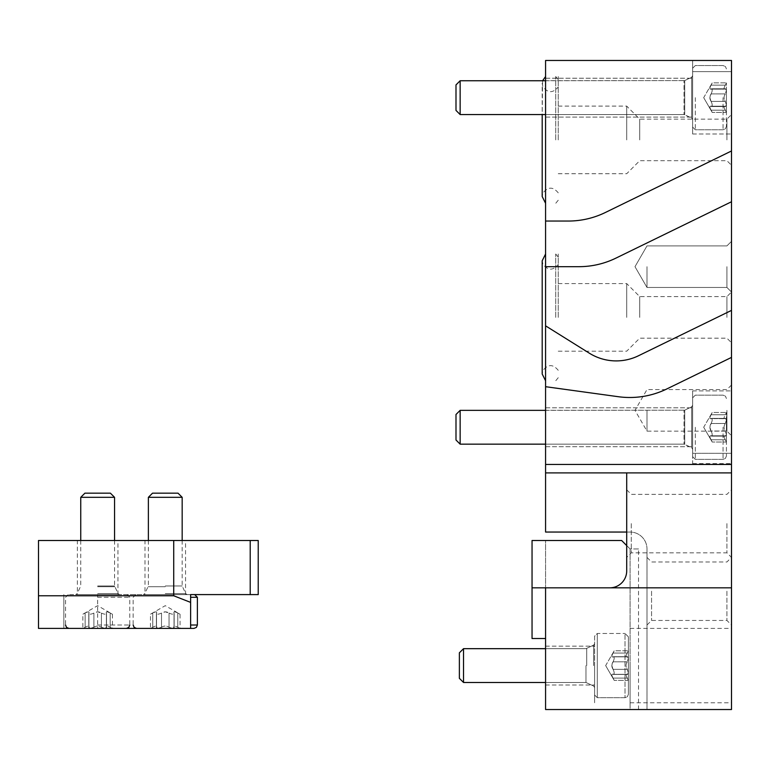<?xml version="1.0" encoding="UTF-8"?>
<svg xmlns="http://www.w3.org/2000/svg" width="770" height="770" viewBox="0 0 770 770"><rect width="100%" height="100%" fill="white"/><g stroke="black" fill="none" stroke-linecap="round" stroke-linejoin="round"><path stroke-width="0.58" stroke-dasharray="3.85 2.89" d="M532.051 587.828L609.801 587.828A16.901 16.901 0 0 0 626.703 570.926L626.703 545.574L630.081 548.952L630.081 709.526L545.574 709.526L545.574 540.501L621.631 540.501L630.081 548.952L638.532 548.952L638.532 709.526L731.5 709.526L731.5 472.896L731.5 709.526L646.993 709.526L646.993 548.952L646.993 709.526L731.5 709.526L731.5 60.474L731.5 133.999L731.5 60.474L545.574 60.474L545.574 266.68L578.857 266.68A84.507 84.507 0 0 0 615.904 258.133L731.5 201.75M731.5 310.387L638.446 355.779A50.705 50.705 0 0 1 589.348 353.199L545.574 325.845L589.348 353.199A50.705 50.705 0 0 0 638.446 355.779L731.5 310.387L638.446 355.779A50.705 50.705 0 0 1 589.348 353.199L545.574 325.845L545.574 266.68L578.857 266.68A84.507 84.507 0 0 0 615.904 258.133A84.507 84.507 0 0 1 578.857 266.68L545.574 266.68M731.5 150.978L605.364 212.491A84.507 84.507 0 0 1 568.318 221.048L545.574 221.048L568.318 221.048A84.507 84.507 0 0 0 605.364 212.491L731.5 150.978L605.364 212.491A84.507 84.507 0 0 1 568.318 221.048L545.574 221.048M545.574 317.394L545.574 254.004L545.574 317.394M545.574 139.919L545.574 76.528L545.574 139.919M545.574 97.655L545.574 117.098L545.574 97.655M545.574 427.254L545.574 446.696L545.574 427.254M545.574 325.845L545.574 386.694L618.262 396.704A84.507 84.507 0 0 0 666.839 388.937L731.5 357.405M626.703 532.051L630.081 532.051A16.901 16.901 0 0 1 646.993 548.952A16.901 16.901 0 0 0 630.081 532.051L545.574 532.051L545.574 386.694L618.262 396.704A84.507 84.507 0 0 0 666.839 388.937A84.507 84.507 0 0 1 618.262 396.704L545.574 386.694M731.5 266.68L731.5 292.032L731.5 266.68M731.5 410.352L731.5 435.704L731.5 410.352M731.5 317.394L731.5 292.032L731.5 317.394M731.5 139.919L731.5 114.557L731.5 139.919M731.5 427.254L731.5 463.598L731.5 427.254M731.5 591.206L731.5 625.019L731.5 591.206M731.5 71.62L731.5 133.999L731.5 71.62L692.625 71.62L692.625 133.999L692.625 60.474L692.625 71.62L731.5 71.62L692.625 71.62L692.625 133.999L692.625 60.474L692.625 71.62L731.5 71.62M731.5 453.289L731.5 390.919L731.5 453.289L692.625 453.289L692.625 390.919L692.625 464.445L731.5 464.445L692.625 464.445L692.625 453.289L731.5 453.289M558.25 317.394L558.25 254.004L558.25 317.394M558.25 139.919L558.25 76.528L558.25 139.919M545.574 464.445L731.5 464.445M646.993 591.206L646.993 625.019L646.993 591.206M726.928 591.206L726.928 620.447L726.928 591.206M651.564 591.206L651.564 620.447L651.564 591.206M692.625 427.254L692.625 456.668L692.625 427.254M692.625 97.655L692.625 127.069L692.625 97.655M726.928 139.919L726.928 119.129L726.928 139.919M639.726 139.919L639.726 119.129L639.726 139.919M626.703 139.919L626.703 106.106L626.703 139.919M726.928 317.394L726.928 296.604L726.928 317.394M639.726 317.394L639.726 296.604L639.726 317.394M626.703 317.394L626.703 283.581L626.703 317.394M726.928 410.352L726.928 431.133L726.928 410.352M646.993 410.352L646.993 431.133L646.993 410.352M726.928 266.68L726.928 287.46L726.928 266.68M646.993 266.68L646.993 287.46L646.993 266.68M555.719 317.394L555.719 254.004L555.719 317.394M555.719 139.919L555.719 76.528L555.719 139.919M695.329 97.655L695.329 129.774L695.329 97.655M726.428 97.655L726.428 126.395L726.428 97.655M726.428 112.449L726.428 82.871L726.428 112.449L725.301 110.177C723.675 107.088 723.675 105.837 725.301 106.404L726.428 105.057L725.301 106.404L724.618 106.202L725.301 106.404C723.675 105.827 723.675 107.078 725.301 110.177L726.428 112.449L726.428 105.057L725.301 101.419C723.675 98.926 723.675 96.414 725.301 93.892L726.428 90.263L725.301 93.892C723.675 96.394 723.675 98.907 725.301 101.419L726.428 105.057L726.428 90.263L725.301 88.906L724.618 89.118L725.301 88.906C723.675 89.493 723.675 88.242 725.301 85.143L726.428 82.871L725.301 85.143C723.675 88.232 723.675 89.484 725.301 88.906L726.428 90.263L726.428 112.449L725.301 110.177C723.675 107.088 723.675 105.837 725.301 106.404L726.428 105.057L725.301 106.404L724.618 106.202L725.301 106.404C723.675 105.827 723.675 107.078 725.301 110.177L726.428 112.449L712.231 112.449L726.428 112.449M711.105 101.419L709.844 97.655L711.105 93.892C709.478 96.394 709.478 98.907 711.105 101.419C712.568 104.537 712.568 106.202 711.105 106.404L710.421 106.202L711.105 106.404C709.478 105.827 709.478 107.078 711.105 110.177C709.478 107.088 709.478 105.837 711.105 106.404L711.105 106.404C712.568 106.212 712.568 104.547 711.105 101.419L709.844 97.655L711.105 93.892C712.568 90.783 712.568 89.118 711.105 88.906L710.421 89.118L711.105 88.906C709.478 89.493 709.478 88.242 711.105 85.143C709.478 88.232 709.478 89.484 711.105 88.906L711.105 88.906C712.568 89.108 712.568 90.764 711.105 93.892C709.478 96.394 709.478 98.907 711.105 101.419C712.568 104.537 712.568 106.202 711.105 106.404L710.421 106.202L711.105 106.404C709.478 105.827 709.478 107.078 711.105 110.177C712.568 113.094 712.568 113.094 711.105 110.177C712.568 113.094 712.568 113.094 711.105 110.177C709.478 107.088 709.478 105.837 711.105 106.404L711.105 106.404C712.568 106.212 712.568 104.547 711.105 101.419L725.301 101.419C723.675 98.926 723.675 96.414 725.301 93.892L726.428 90.263L725.301 93.892C723.675 96.394 723.675 98.907 725.301 101.419L726.428 105.057L725.301 101.419L711.105 101.419M711.105 85.143C712.568 82.226 712.568 82.226 711.105 85.143C712.568 82.226 712.568 82.226 711.105 85.143C709.478 88.232 709.478 89.484 711.105 88.906L710.421 89.118L711.105 88.906C709.478 89.493 709.478 88.242 711.105 85.143C712.568 82.226 712.568 82.226 711.105 85.143C712.568 82.226 712.568 82.226 711.105 85.143L725.301 85.143L726.428 82.871L725.301 85.143C723.675 88.232 723.675 89.484 725.301 88.906L724.618 89.118L725.301 88.906C723.675 89.493 723.675 88.242 725.301 85.143L711.105 85.143M455.994 97.655L455.994 84.902L455.994 97.655M460.142 97.655L460.142 114.557L460.142 97.655M725.301 88.906L726.428 90.263L725.301 88.906L711.105 88.906C712.568 89.108 712.568 90.764 711.105 93.892C712.568 90.783 712.568 89.118 711.105 88.906L725.301 88.906M711.105 110.177C712.568 113.094 712.568 113.094 711.105 110.177C712.568 113.094 712.568 113.094 711.105 110.177L725.301 110.177L711.105 110.177M455.994 84.902L455.994 110.408M545.574 80.754L684.742 80.581L460.142 80.754L460.142 114.557L684.001 114.557L684.001 80.754L684.001 114.557L684.001 80.754L684.001 114.557L684.742 114.73L684.742 80.581L684.742 114.73L684.742 80.581L684.742 114.73L691.672 118.108L691.672 77.202L691.672 118.108L691.672 77.202L691.672 118.108L692.625 119.629L691.672 118.108L684.001 114.557L545.574 114.557M695.329 427.254L695.329 459.372L695.329 427.254M726.428 427.254L726.428 455.994L726.428 427.254M726.428 442.047L726.428 412.47L726.428 442.047L725.301 439.766C723.675 436.686 723.675 435.425 725.301 436.003L726.428 434.655L725.301 436.003L724.618 435.801L725.301 436.003C723.675 435.416 723.675 436.677 725.301 439.766L726.428 442.047L726.428 434.655L725.301 431.017C723.675 428.524 723.675 426.012 725.301 423.49L726.428 419.862L725.301 423.49C723.675 425.993 723.675 428.505 725.301 431.017L726.428 434.655L726.428 419.862L725.301 418.505L724.618 418.716L725.301 418.505C723.675 419.092 723.675 417.841 725.301 414.741L726.428 412.47L725.301 414.741C723.675 417.831 723.675 419.082 725.301 418.505L726.428 419.862L726.428 442.047L725.301 439.766C723.675 436.686 723.675 435.425 725.301 436.003L726.428 434.655L725.301 436.003L724.618 435.801L725.301 436.003C723.675 435.416 723.675 436.677 725.301 439.766L726.428 442.047L712.231 442.047L726.428 442.047M724.618 418.707L725.301 418.505C723.675 419.092 723.675 417.841 725.301 414.741L726.428 412.47L725.301 414.741C723.675 417.831 723.675 419.082 725.301 418.505L726.428 419.862L725.301 423.49L726.428 419.862L725.301 418.505L724.618 418.707M711.105 431.017L709.844 427.254L711.105 423.49C709.478 425.993 709.478 428.505 711.105 431.017C712.568 434.136 712.568 435.801 711.105 436.003L710.421 435.801L711.105 436.003C709.478 435.416 709.478 436.677 711.105 439.766C709.478 436.686 709.478 435.425 711.105 436.003L711.105 436.003C712.568 435.81 712.568 434.145 711.105 431.017L709.844 427.254L711.105 423.49C712.568 420.382 712.568 418.716 711.105 418.505L724.618 418.726L711.105 418.505C709.478 419.092 709.478 417.841 711.105 414.741C709.478 417.831 709.478 419.082 711.105 418.505L711.105 418.505C712.568 418.707 712.568 420.362 711.105 423.49C709.478 425.993 709.478 428.505 711.105 431.017C712.568 434.136 712.568 435.801 711.105 436.003L710.421 435.801L711.105 436.003C709.478 435.416 709.478 436.677 711.105 439.766C712.568 442.692 712.568 442.692 711.105 439.766C712.568 442.692 712.568 442.692 711.105 439.766C709.478 436.686 709.478 435.425 711.105 436.003L711.105 436.003C712.568 435.81 712.568 434.145 711.105 431.017L725.301 431.017C723.675 428.524 723.675 426.012 725.301 423.49C723.675 425.993 723.675 428.505 725.301 431.017L726.428 434.655L725.301 431.017L711.105 431.017M710.421 418.707L711.105 418.505C709.478 419.092 709.478 417.841 711.105 414.741C712.568 411.825 712.568 411.825 711.105 414.741C712.568 411.825 712.568 411.825 711.105 414.741C709.478 417.831 709.478 419.082 711.105 418.505L711.105 418.505C712.568 418.707 712.568 420.362 711.105 423.49C712.568 420.382 712.568 418.716 711.105 418.505L725.301 418.505L710.421 418.707M455.994 427.254L455.994 414.501L455.994 427.254M460.142 427.254L460.142 410.352L460.142 427.254M711.105 439.766C712.568 442.692 712.568 442.692 711.105 439.766C712.568 442.692 712.568 442.692 711.105 439.766L725.301 439.766L711.105 439.766M711.105 414.741C712.568 411.825 712.568 411.825 711.105 414.741C712.568 411.825 712.568 411.825 711.105 414.741L725.301 414.741L711.105 414.741M455.994 414.501L455.994 440.007M545.574 410.352L684.742 410.179L460.142 410.352L460.142 444.155L684.001 444.155L684.001 410.352L684.001 444.155L684.001 410.352L684.001 444.155L684.742 444.329L684.742 410.179L684.742 444.329L684.742 410.179L684.742 444.329L691.672 447.707L691.672 406.801L691.672 447.707L691.672 406.801L691.672 447.707L692.625 449.228L691.672 447.707L684.001 444.155L545.574 444.155M545.574 540.501L532.051 540.501L532.051 638.532L545.574 638.532L545.574 540.501M630.081 665.578L630.081 702.769L630.081 665.578M638.532 548.952L630.081 548.952L630.081 709.526L638.532 709.526M731.5 587.828L609.801 587.828M731.5 472.896L626.703 472.896L731.5 472.896M731.5 665.578L731.5 702.769L731.5 665.578M731.5 523.6L731.5 557.403L731.5 523.6M626.703 545.574L626.703 472.896M626.703 523.6L626.703 557.403L626.703 523.6M545.574 587.828L545.574 638.532M545.574 665.578L545.574 685.021L545.574 665.578M726.928 523.6L726.928 552.831L726.928 523.6M631.275 523.6L631.275 552.831L631.275 523.6M594.594 665.578L594.594 702.769L594.594 665.578M594.594 636.174L594.594 694.992L594.594 636.174L597.299 633.469L597.299 697.697L597.299 633.469L597.299 697.697L597.299 633.469L625.019 633.469L597.299 633.469L594.594 636.174L594.594 694.992L594.594 636.174M628.397 636.848L628.397 694.319L628.397 636.848L625.019 633.469L625.019 697.697L625.019 633.469L625.019 697.697L625.019 633.469L628.397 636.848L628.397 694.319L628.397 636.848M628.397 680.372L628.397 650.794L628.397 680.372L627.271 678.091C625.644 675.011 625.644 673.75 627.271 674.327L628.397 672.98L627.271 674.327L626.578 674.125L627.271 674.327C625.644 673.74 625.644 675.001 627.271 678.091L628.397 680.372L628.397 672.98L627.271 669.342C625.644 666.849 625.644 664.337 627.271 661.815L628.397 658.186L627.271 661.815C625.644 664.318 625.644 666.83 627.271 669.342L628.397 672.98L628.397 658.186L627.271 656.829L626.578 657.041L627.271 656.829C625.644 657.416 625.644 656.165 627.271 653.066L628.397 650.794L627.271 653.066C625.644 656.156 625.644 657.407 627.271 656.829L628.397 658.186L628.397 680.372L627.271 678.091C625.644 675.011 625.644 673.75 627.271 674.327L628.397 672.98L627.271 674.327L626.578 674.125L627.271 674.327C625.644 673.74 625.644 675.001 627.271 678.091L628.397 680.372L614.2 680.372L628.397 680.372M613.074 669.342L611.813 665.578L613.074 661.815C611.447 664.318 611.447 666.83 613.074 669.342C614.527 672.46 614.527 674.116 613.074 674.327L612.381 674.125L613.074 674.327C611.447 673.74 611.447 675.001 613.074 678.091C611.447 675.011 611.447 673.75 613.074 674.327L613.074 674.327C614.527 674.135 614.527 672.47 613.074 669.342L611.813 665.578L613.074 661.815C614.527 658.706 614.527 657.041 613.074 656.829L612.381 657.041L613.074 656.829C611.447 657.416 611.447 656.165 613.074 653.066C611.447 656.156 611.447 657.407 613.074 656.829L613.074 656.829C614.527 657.031 614.527 658.687 613.074 661.815C611.447 664.318 611.447 666.83 613.074 669.342C614.527 672.46 614.527 674.116 613.074 674.327L612.381 674.125L613.074 674.327C611.447 673.74 611.447 675.001 613.074 678.091C614.527 681.017 614.527 681.017 613.074 678.091C614.527 681.017 614.527 681.017 613.074 678.091C611.447 675.011 611.447 673.75 613.074 674.327L613.074 674.327C614.527 674.135 614.527 672.47 613.074 669.342L627.271 669.342C625.644 666.849 625.644 664.337 627.271 661.815L628.397 658.186L627.271 661.815C625.644 664.318 625.644 666.83 627.271 669.342L628.397 672.98L627.271 669.342L613.074 669.342M613.074 653.066C614.527 650.149 614.527 650.149 613.074 653.066C614.527 650.149 614.527 650.149 613.074 653.066C611.447 656.156 611.447 657.407 613.074 656.829L612.381 657.041L613.074 656.829C611.447 657.416 611.447 656.165 613.074 653.066C614.527 650.149 614.527 650.149 613.074 653.066C614.527 650.149 614.527 650.149 613.074 653.066L627.271 653.066L628.397 650.794L627.271 653.066C625.644 656.156 625.644 657.407 627.271 656.829L626.578 657.041L627.271 656.829C625.644 657.416 625.644 656.165 627.271 653.066L613.074 653.066M459.372 652.825L459.372 678.332M463.521 648.677L463.521 682.48M627.271 656.829L628.397 658.186L627.271 656.829L613.074 656.829C614.527 657.031 614.527 658.687 613.074 661.815C614.527 658.706 614.527 657.041 613.074 656.829L627.271 656.829M613.074 678.091C614.527 681.017 614.527 681.017 613.074 678.091C614.527 681.017 614.527 681.017 613.074 678.091L627.271 678.091L613.074 678.091M194.675 594.594L68.251 594.594L119.629 594.594L75.681 594.594L97.655 594.594L97.655 628.397L126.395 628.397L38.5 628.397L38.5 540.501L258.229 540.501M97.655 628.397L190.623 628.397L136.531 628.397L190.623 628.397L190.623 594.594M97.655 594.594L173.722 594.594L173.722 540.501M173.722 594.594L250.211 594.594L250.211 540.501M250.211 594.594L258.229 594.594M144.981 540.501L185.551 540.501L144.981 540.501L144.981 594.594L185.551 594.594L144.981 594.594M77.375 540.501L117.945 540.501L77.375 540.501L77.375 594.594L117.945 594.594L77.375 594.594M63.852 594.594L63.852 628.397L63.852 594.594M97.655 597.299L129.774 597.299L97.655 597.299M82.871 628.397L112.449 628.397L82.871 628.397L85.143 627.271C88.232 625.644 89.484 625.644 88.906 627.271L90.263 628.397L88.906 627.271L89.118 626.578L88.906 627.271C89.493 625.644 88.242 625.644 85.143 627.271L82.871 628.397L82.871 614.2L97.655 605.663L112.449 614.2L112.449 628.397L110.177 627.271L112.449 628.397M105.057 628.397L101.419 627.271L105.057 628.397L106.404 627.271L106.202 626.578L106.404 627.271C105.827 625.644 107.078 625.644 110.177 627.271C107.088 625.644 105.837 625.644 106.404 627.271L105.057 628.397M93.892 627.271C96.394 625.644 98.907 625.644 101.419 627.271C98.926 625.644 96.414 625.644 93.892 627.271L90.263 628.397L93.892 627.271L93.892 613.074L97.655 611.813L101.419 613.074C98.926 611.447 96.414 611.447 93.892 613.074C90.783 614.527 89.118 614.527 88.906 613.074L89.118 612.381L88.906 613.074C89.493 611.447 88.242 611.447 85.143 613.074C88.232 611.447 89.484 611.447 88.906 613.074L88.906 613.074C89.108 614.527 90.764 614.527 93.892 613.074L93.892 627.271M85.143 613.074C82.226 614.527 82.226 614.527 85.143 613.074C82.226 614.527 82.226 614.527 85.143 613.074L85.143 627.271L85.143 613.074M101.419 613.074C104.537 614.527 106.202 614.527 106.404 613.074L106.202 612.381L106.404 613.074C105.827 611.447 107.078 611.447 110.177 613.074C107.088 611.447 105.837 611.447 106.404 613.074L106.404 613.074C106.212 614.527 104.547 614.527 101.419 613.074L101.419 627.271L101.419 613.074M110.177 613.074C113.094 614.527 113.094 614.527 110.177 613.074C113.094 614.527 113.094 614.527 110.177 613.074L110.177 627.271L110.177 613.074M110.408 493.175L84.902 493.175M114.557 497.324L80.754 497.324M197.38 597.299L190.623 597.299M150.477 628.397L180.055 628.397L150.477 628.397L152.758 627.271C155.838 625.644 157.099 625.644 156.522 627.271L157.869 628.397L156.522 627.271L156.724 626.578L156.522 627.271C157.109 625.644 155.848 625.644 152.758 627.271L150.477 628.397L150.477 614.2L165.271 605.663L180.055 614.2L180.055 628.397L177.783 627.271L180.055 628.397M172.663 628.397L169.034 627.271L172.663 628.397L174.02 627.271L173.808 626.578L174.02 627.271C173.433 625.644 174.684 625.644 177.783 627.271C174.694 625.644 173.442 625.644 174.02 627.271L172.663 628.397M161.508 627.271C164 625.644 166.513 625.644 169.034 627.271C166.532 625.644 164.02 625.644 161.508 627.271L157.869 628.397L161.508 627.271L161.508 613.074L165.271 611.813L169.034 613.074C166.532 611.447 164.02 611.447 161.508 613.074C158.389 614.527 156.724 614.527 156.522 613.074L156.724 612.381L156.522 613.074C157.109 611.447 155.848 611.447 152.758 613.074C155.838 611.447 157.099 611.447 156.522 613.074L156.522 613.074C156.714 614.527 158.379 614.527 161.508 613.074L161.508 627.271M152.758 613.074C149.832 614.527 149.832 614.527 152.758 613.074C149.832 614.527 149.832 614.527 152.758 613.074L152.758 627.271L152.758 613.074M169.034 613.074C172.143 614.527 173.808 614.527 174.02 613.074L173.808 612.381L174.02 613.074C173.433 611.447 174.684 611.447 177.783 613.074C174.694 611.447 173.442 611.447 174.02 613.074L174.02 613.074C173.818 614.527 172.162 614.527 169.034 613.074L169.034 627.271L169.034 613.074M177.783 613.074C180.7 614.527 180.7 614.527 177.783 613.074C180.7 614.527 180.7 614.527 177.783 613.074L177.783 627.271L177.783 613.074M178.024 493.175L152.518 493.175M182.172 497.324L148.369 497.324M723.049 97.655L723.049 129.774L723.049 97.655M711.105 106.404L725.301 106.404L711.105 106.404M711.105 93.892L725.301 93.892L711.105 93.892M723.049 427.254L723.049 459.372L723.049 427.254M711.105 436.003L725.301 436.003L711.105 436.003M711.105 423.49L725.301 423.49L711.105 423.49M613.074 674.327L627.271 674.327L613.074 674.327M613.074 661.815L627.271 661.815L613.074 661.815M585.97 665.578L585.97 682.48L585.97 665.578M586.711 665.578L586.711 648.504L586.711 665.578M593.641 665.578L593.641 645.125L593.641 665.578M97.655 625.019L129.774 625.019L97.655 625.019M88.906 613.074L88.906 627.271L88.906 613.074M106.404 613.074L106.404 627.271L106.404 613.074M97.655 585.97L114.557 585.97L97.655 585.97M97.655 586.711L114.73 586.711L97.655 586.711M97.655 593.641L118.108 593.641L97.655 593.641M197.38 625.019L190.623 625.019M156.522 613.074L156.522 627.271L156.522 613.074M174.02 613.074L174.02 627.271L174.02 613.074M165.271 585.97L182.172 585.97L165.271 585.97M165.271 586.711L148.196 586.711L165.271 586.711M165.271 593.641L185.724 593.641L165.271 593.641M646.993 625.019L651.564 620.447L726.928 620.447L731.5 625.019M646.993 557.403L651.564 561.975L726.928 561.975L731.5 557.403L726.928 552.831L631.275 552.831L626.703 557.403M545.574 446.696L692.625 446.696L545.574 446.696M545.574 407.821L692.625 407.821L545.574 407.821M692.625 463.598L731.5 463.598M692.625 390.919L731.5 390.919L692.625 390.919M545.574 117.098L692.625 117.098L545.574 117.098M545.574 78.222L692.625 78.222L545.574 78.222M692.625 133.999L731.5 133.999L692.625 133.999M558.25 173.722L626.703 173.722L639.726 160.699L726.928 160.699L731.5 165.271M558.25 106.106L626.703 106.106L639.726 119.129L726.928 119.129L731.5 114.557M558.25 351.197L626.703 351.197L639.726 338.174L726.928 338.174L731.5 342.746M558.25 283.581L626.703 283.581L639.726 296.604L726.928 296.604L731.5 292.032L726.928 287.46L646.993 287.46L634.99 266.68L646.993 245.899L726.928 245.899L731.5 241.328L726.928 245.899L646.993 245.899L634.99 266.68L646.993 287.46L726.928 287.46L731.5 292.032M542.581 80.754L542.196 114.557M558.25 192.856C553.004 186.504 547.884 186.609 542.898 193.155L542.196 196.542L542.196 83.295L542.84 86.529C547.788 93.218 552.927 93.362 558.25 86.972M558.25 370.332C553.004 363.979 547.884 364.085 542.898 370.63L542.196 374.018L542.196 260.77L542.84 264.004C547.788 270.694 552.927 270.838 558.25 264.447M731.5 385L726.928 389.572L646.993 389.572L634.99 410.352L646.993 431.133L726.928 431.133L731.5 435.704M558.25 377.695L555.719 380.775L558.25 380.775M558.25 257.084L555.719 254.004L558.25 254.004M558.25 200.219L555.719 203.299L558.25 203.299M558.25 79.608L555.719 76.528L558.25 76.528M692.625 127.069L695.329 129.774L723.049 129.774L725.417 128.802L726.428 126.395L725.417 128.802L723.049 129.774L695.329 129.774L692.625 127.069M692.625 68.251L695.329 65.546L723.049 65.546L725.417 66.518L726.428 68.925L725.417 66.518L723.049 65.546L695.329 65.546L692.625 68.251M703.693 97.655L712.231 112.449L703.693 97.655L712.231 82.871L726.428 82.871L712.231 82.871L703.693 97.655M710.421 106.193L724.618 106.193L710.421 106.193M711.509 106.53L725.715 106.53L711.509 106.53M710.421 89.127L724.618 89.127L710.421 89.127M711.509 88.781L725.715 88.781L711.509 88.781M684.742 80.581L691.672 77.202L692.625 75.681L691.672 77.202L684.742 80.581M692.625 456.668L695.329 459.372L723.049 459.372L725.417 458.4L726.428 455.994L725.417 458.4L723.049 459.372L695.329 459.372L692.625 456.668M692.625 397.849L695.329 395.145L723.049 395.145L725.417 396.117L726.428 398.523L725.417 396.117L723.049 395.145L695.329 395.145L692.625 397.849M703.693 427.254L712.231 442.047L703.693 427.254L712.231 412.47L726.428 412.47L712.231 412.47L703.693 427.254M710.421 435.791L724.618 435.791L710.421 435.791M711.509 436.128L725.715 436.128L711.509 436.128M711.509 418.38L725.715 418.38L711.509 418.38M684.742 410.179L691.672 406.801L692.625 405.28L691.672 406.801L684.742 410.179M626.703 489.797L631.275 494.369L726.928 494.369L731.5 489.797M545.574 685.021L594.594 685.021L545.574 685.021M545.574 646.146L594.594 646.146L545.574 646.146M630.081 702.769L731.5 702.769M630.081 628.397L731.5 628.397M594.594 694.992L597.299 697.697L625.019 697.697L627.386 696.725L628.397 694.319L627.386 696.725L625.019 697.697L597.299 697.697L594.594 694.992M605.663 665.578L614.2 680.372L605.663 665.578L614.2 650.794L628.397 650.794L614.2 650.794L605.663 665.578M613.478 674.453L627.675 674.453L613.478 674.453M613.478 656.704L627.675 656.704L613.478 656.704M585.97 648.677L593.641 645.125L594.594 643.604L593.641 645.125L585.97 648.677L545.574 648.677L585.97 648.677M585.97 682.48L593.641 686.032L594.594 687.552L593.641 686.032L585.97 682.48L545.574 682.48L585.97 682.48M117.945 594.594L117.945 540.501M185.551 594.594L185.551 540.501M68.251 594.594L65.546 597.299L65.546 625.019M127.069 594.594L129.774 597.299L129.774 625.019M88.781 613.478L88.781 627.675L88.781 613.478M106.53 613.478L106.53 627.675L106.53 613.478M114.557 540.501L114.557 585.97L118.108 593.641L119.629 594.594M80.754 540.501L80.754 585.97L77.202 593.641L75.681 594.594M135.857 594.594L133.152 597.299L133.152 625.019M156.397 613.478L156.397 627.675L156.397 613.478M174.145 613.478L174.145 627.675L174.145 613.478M182.172 540.501L182.172 585.97L185.724 593.641L187.245 594.594M148.369 540.501L148.369 585.97L144.818 593.641L143.297 594.594"/><path stroke-width="1.16" d="M626.703 532.051L545.574 532.051L545.574 464.445L731.5 464.445L731.5 310.387L638.446 355.779A50.705 50.705 0 0 1 589.348 353.199L545.574 325.845L545.574 464.445M545.574 266.68L578.857 266.68A84.507 84.507 0 0 0 615.904 258.133L731.5 201.75L731.5 60.474L545.574 60.474L545.574 325.845M731.5 201.75L731.5 310.387M545.574 638.532L532.051 638.532L532.051 587.828L731.5 587.828L731.5 464.445M731.5 150.978L605.364 212.491A84.507 84.507 0 0 1 568.318 221.048L545.574 221.048M545.574 386.694L618.262 396.704A84.507 84.507 0 0 0 666.839 388.937L731.5 357.405M455.994 97.655L455.994 84.902L460.142 80.754L460.142 114.557L455.994 110.408L455.994 97.655M455.994 427.254L455.994 414.501L460.142 410.352L460.142 444.155L455.994 440.007L455.994 427.254M626.703 545.574L621.631 540.501L532.051 540.501L532.051 587.828M731.5 472.896L626.703 472.896L626.703 570.926A16.901 16.901 0 0 1 609.801 587.828M731.5 587.828L731.5 709.526L545.574 709.526L545.574 587.828M459.372 665.578L459.372 652.825L463.521 648.677L463.521 682.48L459.372 678.332L459.372 665.578M190.623 602.39L173.722 595.778L173.722 540.501L38.5 540.501L38.5 628.397L194.001 628.397L190.623 628.397L190.623 594.594L194.675 594.594L197.38 597.299L190.623 597.299M250.211 594.594L250.211 540.501L258.229 540.501L258.229 594.594L190.623 594.594M250.211 540.501L173.722 540.501M173.722 595.778L38.5 595.778M97.655 493.175L110.408 493.175L114.557 497.324L80.754 497.324L84.902 493.175L97.655 493.175M165.271 493.175L178.024 493.175L182.172 497.324L148.369 497.324L152.518 493.175L165.271 493.175M545.574 472.896L626.703 472.896M190.623 625.019L197.38 625.019L197.38 597.299M545.574 203.299L542.196 196.542L542.196 114.557M545.574 76.528L542.581 80.754M545.574 380.775L542.196 374.018L542.196 260.77L545.574 254.004M455.994 110.408L460.142 114.557L545.574 114.557M455.994 84.902L460.142 80.754L545.574 80.754M455.994 440.007L460.142 444.155L545.574 444.155M455.994 414.501L460.142 410.352L545.574 410.352M463.521 648.677L545.574 648.677L463.521 648.677L459.372 652.825M463.521 682.48L545.574 682.48L463.521 682.48L459.372 678.332M129.774 625.019L128.802 627.386L126.395 628.397M65.546 625.019L66.518 627.386L68.925 628.397M114.557 540.501L114.557 497.324M80.754 540.501L80.754 497.324M197.38 625.019L196.408 627.386L194.001 628.397M133.152 625.019L134.124 627.386L136.531 628.397M182.172 540.501L182.172 497.324M148.369 540.501L148.369 497.324"/></g></svg>
